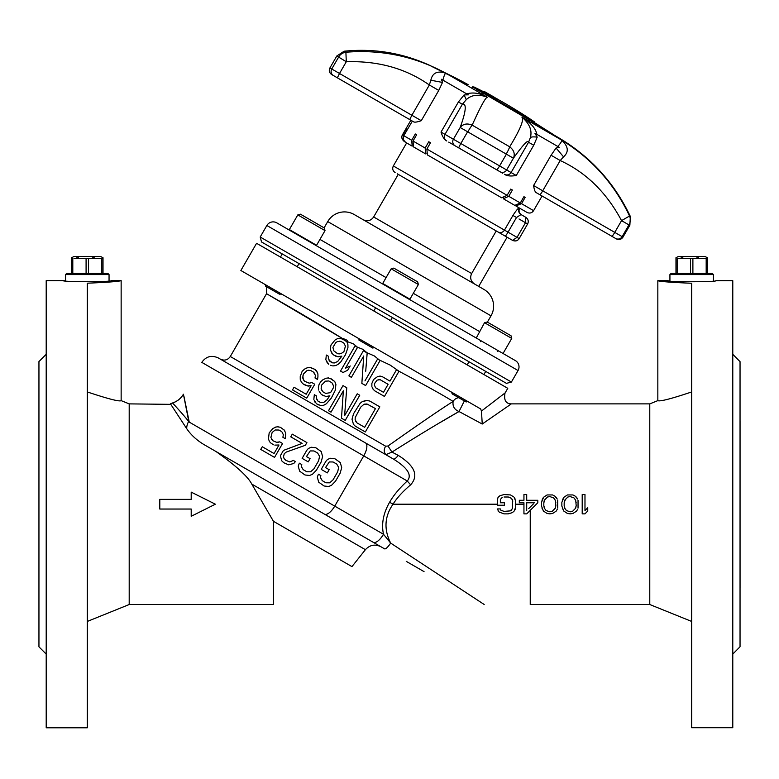 <?xml version="1.0" encoding="UTF-8"?>
<svg xmlns="http://www.w3.org/2000/svg" width="779" height="779" viewBox="0 0 779 779"><rect width="100%" height="100%" fill="white"/><g stroke="black" fill="none" stroke-linecap="round" stroke-linejoin="round"><path stroke-width="1.17" d="M46.204 354.318L38.95 361.563L38.95 646.833L46.204 654.087M63.128 280.615L46.204 280.615L46.204 727.781L87.297 727.781L87.297 283.196C107.833 282.329 119.119 281.472 121.144 280.615L111.475 280.615C112.76 282.047 61.784 282.047 63.128 280.615L65.543 280.868L65.543 274.578L66.751 273.371L107.843 273.371L109.05 274.578L65.543 274.578M227.614 458.227L229.133 459.104M243.934 467.653L215.939 451.479C236.008 465.745 247.956 476.612 251.773 484.071L273.448 521.297L351.952 566.615L365.409 549.682L251.783 484.08M732.786 654.087L740.04 646.765L740.04 361.641L732.786 354.318M740.05 420.816L740.05 587.59M667.515 280.693L657.836 280.693C659.696 281.531 670.982 282.397 691.684 283.264L691.684 727.713L732.786 727.713L732.786 280.693L715.862 280.693C718.257 282.066 665.5 282.134 667.515 280.693L669.93 280.946L669.93 274.578L671.138 273.371L712.23 273.371L713.437 274.578L669.93 274.578M691.684 391.944C671.06 398.848 659.774 401.74 657.836 400.63L657.836 280.683L661.78 281.258M657.836 400.63L649.774 403.882L511.316 403.882M691.684 621.447L649.774 604.523L649.774 403.882M649.774 604.523L530.236 604.523L530.236 510.488M515.153 499.057L514.228 497.411L515.62 501.121L515.62 507.285L515.523 500.702M515.153 509.339L515.62 507.285L514.228 510.985L515.153 509.339M514.228 510.985L512.971 512.105M512.378 512.631L508.22 513.867L504.062 513.867L499.31 512.105M498.414 511.316L497.586 508.93L500.361 508.93L500.819 510.167L504.062 511.394L510.245 510.888M511.18 510.333L511.696 509.846M510.07 510.985L512.475 508.599M512.845 501.121L511.452 498.239L508.22 497.002L510.07 497.411L512.378 499.475L512.378 508.93M504.062 497.002L508.22 497.002M502.212 497.411L500.361 499.475L502.212 497.411M484.197 604.504L390.688 543.099C383.745 529.477 384.524 516.506 393.015 504.198L497.586 504.198L497.586 499.057L497.586 505.23L504.519 505.23L504.519 502.767L500.361 502.767L500.361 499.475M410.65 484.83L407.251 480.994L363.744 455.881L334.736 506.116L383.502 534.267A12.084 4.917 120 0 1 373.199 542.281L384.641 548.883C385.771 549.185 387.786 547.257 390.688 543.099L383.502 534.267C381.272 523.946 383.307 513.264 389.607 502.231L393.015 504.198C396.959 497.898 402.84 491.442 410.65 484.83C418.898 475.541 414.759 465.725 398.235 455.374L391.954 452.073C417.758 435.763 440.116 422.247 459.016 411.526L440.408 422.384M513.643 496.885L510.537 494.947L504.062 494.538L499.894 495.765L498.044 497.411L497.674 498.735M482.24 424.029L511.316 403.892C505.834 403.765 503.731 400.153 505.026 393.064L507.772 388.322L256.583 243.291L240.867 270.508L480.643 408.936L481.471 411.049L482.24 424.029L459.016 411.526L464.362 400.932M577.58 509.339L576.655 510.985L577.58 509.339M576.372 511.238L572.954 513.458L570.179 513.867L567.404 513.458L563.704 510.985L561.854 506.048L561.854 502.348L563.986 497.168M563.986 511.238L562.321 508.112M576.655 497.411L575.262 496.184L577.58 499.057L576.655 497.411M578.037 500.293L578.037 508.112M557.228 509.339L556.303 510.985L557.228 509.339M556.031 511.238L552.613 513.458L549.838 513.867L547.062 513.458L543.362 510.985L541.512 506.048L541.512 502.348L543.635 497.168M543.635 511.238L541.97 508.112M556.303 497.411L554.921 496.184L557.228 499.057L556.303 497.411M557.696 500.293L557.696 508.112M459.016 411.526C454.4 409.657 452.433 406.297 453.125 401.428A7.254 6.797 120 0 1 458.763 397.709A7.254 6.797 120 0 0 453.125 401.428C440.417 409.423 418.703 424.282 387.991 446.016L391.954 452.073L385.887 454.702L243.223 372.343M266.769 286.857L266.554 293.693L230.292 356.5L385.654 446.201L387.991 446.016M372.401 388.127L374.407 390.639L384.456 396.433L398.994 371.262L390.182 365.088L380.162 360.375L365.624 385.556L380.123 360.453L378.448 359.479M372.099 387.085L373.19 389.442M371.875 386.326L371.856 383.463L373.599 379.48L377.435 376.705L380.795 376.286M381.671 376.53L380.035 376.072L377.435 376.705M384.456 396.433L398.955 371.32L397.28 370.356M398.118 370.843L398.994 371.262C425.1 385.167 443.144 395.226 453.125 401.428M347.054 367.474L345.487 368.233L357.571 347.327L353.53 343.919L346.821 341.436L347.921 344.707L347.94 347.57L345.496 354.708L340.754 361.943L338.378 364.134L335.885 365.546L332.867 365.935L335.885 365.546M348.612 366.705L345.487 368.233L357.522 347.405L355.847 346.431M356.685 346.918L362.848 349.304L367.211 352.926L366.451 361.855M347.463 343.617L347.921 344.707M332.107 365.721L330.471 365.263M326.703 361.826L327.901 363.423M328.796 364.299L326.148 360.473M328.972 360.122L332.429 362.829L329.916 361.388L328.329 358.33L328.417 356.246L326.323 355.039L325.846 359.742M332.429 362.829L334.386 362.956M337.346 356.636L341.854 356.169L337.628 361.563L333.996 363.024M335.71 356.178L333.616 354.971L338.115 356.85L341.854 356.169M333.616 354.971L331.835 353.228L330.666 350.423L332.399 353.783M330.666 350.423L330.335 348.086L331.046 344.941L334.96 340.072L337.453 338.661L340.472 338.271L345.525 340.696M343.578 339.352L342.312 338.787M341.699 338.612L341.085 338.446M342.984 338.836L267.002 293.956C261.306 290.898 296.244 310.159 341.835 338.096M365.721 371.232L367.143 352.955L364.64 351.514M365.906 352.244L374.368 355.954L379.285 359.966M355.292 426.171L353.51 424.428L355.292 426.171L365.332 431.965L379.831 406.852L369.791 401.058L366.597 400.416M353.51 424.428L352.011 419.287L353.53 413.756L360.122 403.308L362.186 401.652L365.887 400.455M318.329 387.738L318.66 390.065L318.329 387.738L319.039 384.583L320.578 381.905L322.954 379.724L326.235 378.204M327.862 377.99L330.871 378.584L334.746 381.535L335.915 384.349L335.223 390.367L331.328 398.088L326.372 403.775L323.879 405.187L320.86 405.577L316.79 403.941L318.465 404.905M330.101 378.37L334.746 381.535M316.225 403.386L314.141 400.114M314.697 401.467L315.008 402.198M316.839 399.403L317.199 400.085M325.622 396.365L321.61 394.612L323.704 395.82M321.045 394.057L319.244 391.467M307.345 385.887L311.133 385.712L306.196 394.262L294.053 387.251L292.514 389.928L306.741 398.137L314.765 384.251L311.834 382.557L309.234 383.19L304.745 381.311L309.234 383.19M305.709 385.43L303.197 383.979L308.114 386.102L311.133 385.712M300.246 379.431L301.415 382.236L300.246 379.431L300.227 376.569L300.246 379.431M300.227 376.569L302.164 371.271L304.54 369.09L307.822 367.571M309.643 367.337L314.959 369.402L317.335 372.547M307.033 367.678L310.052 367.279L314.959 369.402L316.751 371.145L317.91 373.959L317.939 376.822L317.54 379.441L315.028 377.99L315.427 375.371L313.421 372.08L314.784 373.579M313.421 372.08L310.909 370.629L313.421 372.08M309.915 370.405L307.053 370.541L308.932 370.191M307.053 370.541L303.333 374.086L302.739 378.019L304.053 380.561M452.404 393.716L451.294 392.392L452.365 393.697M280.985 293.664L281.297 294.238L279.593 293.946M451.294 392.392L451.947 392.373M347.434 340.404L343.14 338.514M398.235 455.374C396.024 458.198 394.417 459.425 393.395 459.045L271.705 388.789M391.467 457.925L390.844 457.565M388.37 456.143L385.887 454.702C383.794 452.19 383.716 449.356 385.654 446.201M389.607 502.231C393.483 495.405 399.364 488.326 407.251 480.994C412.286 475.2 407.66 467.877 393.395 459.045L365.526 442.959A12.084 4.917 120 0 1 363.744 455.881L201.79 362.371C206.075 356.373 211.576 354.903 218.295 357.951L365.526 442.959M406.258 561.367L424.049 571.63M384.66 548.893L203.923 444.546C196.697 440.193 190.962 434.906 186.717 428.684A12.084 10.429 120 0 1 188.547 421.712M376.598 544.239L373.16 542.252M203.932 444.556L214.887 450.875M170.757 404.35L129.197 403.882L129.197 604.523L273.41 604.523L273.448 521.297M189.239 422.111L183.941 396.316M188.742 421.682C185.587 417.106 171.692 401.935 172.49 403.006L172.48 403.035C177.242 401.467 180.894 398.536 183.435 394.232L188.859 421.848M276.204 442.326L279.719 441.859L282.563 443.504L274.539 457.39L260.731 449.425L262.28 446.747L274.052 453.544L278.989 445.004L274.86 445.111M273.692 444.79L271.258 443.387L273.692 444.79M271.258 443.387L269.534 441.683L268.434 438.908L269.174 432.92L272.767 428.586L276 427.038M277.392 426.834L279.749 427.145M284.111 429.911L285.776 433.241L285.338 438.694L282.904 437.282L283.322 434.682L282.066 432.17M281.404 431.439L278.97 430.027L281.404 431.439M271.482 439.239L272.796 440.71L270.878 437.467L272.134 432.491L275.201 429.989L278.97 430.027M170.455 403.824L172.48 402.986L170.474 403.863L186.717 428.684M87.297 621.447L129.197 604.523M87.297 391.944C108.291 398.936 119.576 401.828 121.144 400.63L129.197 403.873M159.792 509.038L191.206 509.038L191.206 516.282L215.364 504.198L191.206 492.124L191.206 499.368L159.792 499.368L159.792 509.038M325.846 461.372L321.221 469.386L327.316 472.902L329.166 469.698L325.505 467.585L329.313 461.937L333.081 461.976L336.732 464.089L338.651 467.332L337.706 471.782L333.081 479.796L329.702 482.824L325.934 482.785L322.282 480.682L320.364 477.439L320.88 475.599L318.445 474.187L317.306 477.099L318.708 482.182L324.083 485.999L328.66 486.505L331.523 485.307L335.515 481.198L340.141 473.184L341.699 467.673L340.306 462.59L334.931 458.773L330.345 458.266L327.492 459.464L325.846 461.372M306.76 450.35L302.135 458.364L308.231 461.879L310.081 458.675L306.42 456.562L310.227 450.924L313.986 450.963L317.647 453.066L319.565 456.319L318.621 460.759L313.995 468.773L310.617 471.811L306.848 471.772L303.197 469.659L301.278 466.417L301.794 464.576L299.36 463.174L298.221 466.076L299.623 471.159L304.998 474.976L309.575 475.482L312.437 474.284L316.43 470.175L321.055 462.161L322.613 456.65L321.221 451.567L315.846 447.759L311.259 447.243L308.406 448.451L306.76 450.35M305.368 445.267L306.907 442.599L292.291 434.156L290.742 436.824L302.116 443.397L283.439 450.418L280.352 455.764L281.755 460.847L283.877 462.784L288.658 464.829L293.761 463.495L295.397 461.596L293.362 460.428L289.798 461.928L285.835 460.35L284.111 458.636L283.507 456.864L284.238 453.729L286.283 452.063L305.368 445.267M272.796 440.71L277.168 442.521L279.719 441.859M275.221 427.145L278.171 426.717M284.666 430.466L280.508 427.359M473.69 404.924L480.633 408.936M481.471 411.059C513.059 386.812 512.514 387.241 481.471 411.049M377.611 359.002L364.962 380.902M363.384 350.784L348.885 375.897L351.397 377.348L363.735 355.974L361.855 383.385L365.624 385.556M344.269 339.751L346.752 341.893M337.453 338.661L340.472 338.271M339.352 341.183L340.91 341.377L337.473 341.523L335.71 342.643L332.935 347.453L333.792 350.803L337.667 353.754L341.105 353.598L343.909 351.65L345.428 346.119L343.841 343.062L340.91 341.377L343.841 343.062M337.667 353.754L339.625 353.87M355.01 345.954L340.511 371.067L343.023 372.508L347.697 370.22L350.161 365.945M396.443 369.869L389.967 381.097L382.431 376.744M388.117 384.3L380.162 379.704L388.117 384.3L383.492 392.314L375.536 387.718L383.492 392.314M378.594 379.519L380.162 379.704L377.143 380.103L374.874 383.064L374.368 384.914L375.536 387.718L374.368 384.914M357.23 393.804L344.591 415.713L346.772 387.767L343.003 385.595L328.504 410.708L331.017 412.149L343.354 390.785L341.484 418.196L345.243 420.368L359.742 395.255L357.23 393.804M362.186 401.652L367.386 400.387M364.679 427.311L357.142 422.968L364.679 427.311L375.468 408.615L364.679 427.311M367.162 404.097L375.468 408.615M367.941 404.262L364.085 404.174L360.667 407.193L355.224 417.583L355.136 419.667L356.607 422.374M364.085 404.174L366.734 403.999M355.779 421.458L356.305 422.052M325.447 378.312L328.465 377.912M313.84 399.384L314.317 394.68L316.41 395.888L316.323 397.972L317.91 401.029L320.422 402.48L323.86 402.324L326.966 399.841L329.848 395.81L326.109 396.492M328.592 380.98L325.466 381.165L321.435 385.254L321.152 388.653L322.74 391.701L325.671 393.395L330.559 392.655L333.334 387.845L333.422 385.761L332.078 383.025M328.904 381.019L331.835 382.703M321.152 388.653L322.029 390.756M332.594 383.716L332.915 384.339M303.197 383.979L301.415 382.236M317.91 373.959L317.939 376.822M302.827 375.936L303.372 379.811L304.745 381.311M537.812 502.767L526.711 513.867L523.946 513.867L523.946 502.767L519.32 502.767L519.32 500.293L523.946 500.293L523.946 494.538L526.711 494.538L526.711 500.293L537.812 500.293L537.812 502.767M528.678 508.629L533.391 503.945M526.711 510.576L526.711 502.767L534.579 502.767M499.894 512.631L498.044 510.985M504.519 502.767L500.361 502.767M582.205 494.538L582.205 513.867L584.98 513.867L587.746 510.985L587.746 507.694L584.98 510.576L584.98 494.538L582.205 494.538M562.321 500.293L563.704 497.411L567.404 494.947L572.954 494.947L575.262 496.184M564.999 508.599L564.171 505.639L564.629 508.112L566.479 510.576L570.179 511.813L572.487 511.394L575.73 508.112L576.187 505.639L575.73 500.293L573.88 497.83L570.179 496.593L567.872 497.002L564.629 500.293L564.171 502.767L565.505 499.135M564.171 505.639L564.171 502.767M575.36 508.599L576.187 505.639M576.187 502.767L575.36 499.797M574.357 498.463L573.88 497.83M541.97 500.293L543.362 497.411L547.062 494.947L552.613 494.947L554.921 496.184M544.657 508.599L543.82 505.639L544.287 508.112L546.137 510.576L549.838 511.813L552.145 511.394L555.388 508.112L555.846 505.639L555.388 500.293L553.538 497.83L549.838 496.593L547.52 497.002L544.287 500.293L543.82 502.767L545.154 499.135M543.82 505.639L543.82 502.767M555.018 508.599L555.846 505.639M555.846 502.767L555.018 499.797M554.005 498.463L553.538 497.83M707.4 257.713L707.4 258.599L706.183 258.599L707.4 258.599L707.4 257.713L704.878 256.447L678.499 256.447L675.977 257.713L675.977 258.599L675.977 257.713M690.476 273.371L690.476 258.589L678.451 258.297M690.476 258.589L694.157 258.297M706.183 258.599L692.891 258.589L692.891 273.371L706.183 273.371L706.183 258.599L707.351 258.686M696.777 257.868L698.568 257.722M681.07 257.868L682.852 257.722M677.185 258.599L677.185 273.371M675.977 273.371L675.977 258.599M707.4 258.599L707.4 273.371L707.4 258.599M103.013 257.713L103.013 258.599L101.806 258.599L103.013 258.599L103.013 257.713L100.491 256.447L74.112 256.447L71.59 257.713L71.59 258.599L71.59 257.713M86.089 273.371L86.089 258.589L74.063 258.297M86.089 258.589L89.77 258.297M102.964 258.686L88.504 258.589L88.504 273.371M92.389 257.868L94.181 257.722M101.796 258.589L101.806 273.371M76.683 257.868L78.475 257.722M72.798 258.599L72.798 273.371M71.59 273.371L71.59 258.599M103.013 258.599L103.013 273.371M483.915 374.543L485.726 371.408L486.768 372.011L281.209 253.331M261.54 241.967L506.447 383.365L511.404 382.041L518.045 370.531A7.254 7.254 0 0 0 515.396 360.619L276.759 222.843A7.254 7.254 0 0 0 266.856 225.501L260.205 237.011L261.54 241.967M467.936 361.135L468.977 361.738L467.166 364.874M260.205 237.011L511.404 382.041M386.657 286.292L400.786 294.452M324.103 227.857L327.735 221.577A19.339 19.339 0 0 1 354.143 214.498L398.108 239.874M487.381 322.126L491.013 315.846A19.339 19.339 0 0 0 483.934 289.428L354.143 214.498M439.969 264.052L483.934 289.428M496.242 230.944L471.646 273.546C469.727 277.752 470.691 281.238 474.538 284.004L474.168 283.78M470.857 279.096L470.643 277.266M510.333 239.085L507.1 237.215L478.696 286.409M407.427 129.431L406.395 128.837L402.772 135.118L403.804 135.712L412.344 121.105M397.202 173.766L512.524 240.351L517.032 237.371L525.494 222.716L525.815 217.322L521.024 214.556L516.496 217.516L512.923 215.452C516.117 210.525 518.239 208.022 519.291 207.964A4.83 4.801 -60 0 0 521.024 214.556M519.018 218.977L527.626 223.953C528.805 221.499 528.25 219.318 525.952 217.399L525.815 217.322C528.279 219.181 528.883 221.392 527.626 223.943L519.165 238.598C517.577 240.964 515.357 241.548 512.524 240.351L512.66 240.429C515.474 241.451 517.636 240.847 519.165 238.598L508.035 232.171A4.83 0.545 120 0 1 505.143 236.086M448.753 142.129L502.718 173.289M557.793 146.471C561.153 142.693 562.311 140.483 561.269 139.86L521.872 117.113C524.286 119.576 520.226 129.47 509.69 146.803C513.965 150.123 515.211 153.93 513.419 158.225L506.389 154.164L499.612 165.908L511.082 172.529A4.83 4.83 -60 0 1 504.49 174.301L505.172 174.7C507.372 176.054 511.063 176.327 516.263 175.518L533.742 145.254L537.218 137.114C533.216 136.685 530.927 136.88 530.353 137.688L528.551 142.265C528.328 139.159 523.284 144.475 513.419 158.225L506.642 169.968A4.83 4.83 120 0 1 500.05 171.74L500.05 171.74M506.389 154.164L460.185 127.483C466.085 111.056 466.816 103.305 462.366 104.259L458.412 101.971L464.109 94.902L468.374 94.843L441.381 79.254L442.501 82.428L430.836 80.237L429.346 84.989C405.927 68.494 378.243 60.733 346.295 61.736L336.81 55.991L344.123 51.219C374.3 48.171 403.162 53.04 430.709 65.816M455.15 145.819A4.83 4.801 -60 0 1 453.407 139.227L460.185 127.483C463.135 123.861 467.127 123.072 472.162 125.137C480.546 106.567 485.629 97.258 487.411 97.219C478.481 93.957 471.422 94.795 466.241 99.712L462.366 104.259L444.984 134.368L441.021 132.079C442.355 136.51 444.157 139.412 446.435 140.785M525.153 197.399L523.926 196.688L525.153 197.399L521.531 203.679L533.596 210.651L542.057 195.996L611.875 236.3A4.83 0.545 -60 0 0 614.758 232.385L621.545 220.642C606.568 192.52 586.12 172.49 560.208 160.532L551.074 155.255L533.596 185.529C534.16 189.472 534.978 191.809 536.049 192.53L615.566 238.432A4.83 4.81 120 0 0 622.139 236.65L628.926 224.907L629.87 225.189L630.347 216.465L629.549 216.007C614.329 183.805 591.563 158.419 561.269 139.86C568.388 146.189 569.147 151.847 563.548 156.852L556.07 148L559.205 147.28L534.92 133.258L537.218 137.114M551.074 155.255L556.07 148M333.782 75.748L413.542 121.797C414.584 122.488 417.164 122.118 421.283 120.687L438.762 90.422L442.501 82.428M415.324 133.988L416.638 134.748L415.324 133.988L411.702 140.269L412.198 146.14L406.161 142.654C403.347 140.541 402.558 138.224 403.804 135.712L411.702 140.269M503.672 198.061L503.292 198.733L508.765 196.308L512.397 190.037L510.742 189.083L507.119 195.354L501.618 197.769L427.379 154.904L426.882 149.032L430.505 142.752L428.781 141.759L425.159 148.039L425.646 153.901L413.503 146.89L413.016 141.028L416.638 134.748M523.926 196.688L520.294 202.968L514.822 205.393L503.292 198.733M410.864 120.248L402.402 134.903C401.127 137.367 401.915 139.675 404.759 141.846L405.002 141.788M533.596 185.529L542.729 190.806L560.208 160.532L563.548 156.852M530.353 137.688C532.378 130.473 529.554 123.608 521.872 117.113C530.713 122.683 535.718 128.447 536.887 134.397M533.742 145.254L528.551 142.265L511.082 172.529L516.263 175.518M467.897 131.68A9.669 1.022 120 0 1 472.162 125.137L509.69 146.803A9.669 1.519 120 0 1 506.331 153.862M468.374 94.843L467.566 94.376M466.64 93.84C473.389 92.068 480.312 93.188 487.411 97.219L445.909 73.255M466.241 99.712L464.109 94.902M430.836 80.237C432.472 72.788 437.496 70.461 445.9 73.255C445.091 73.245 444.079 75.544 442.891 80.13M438.762 90.422L429.346 84.989L411.877 115.253L421.283 120.687M337.356 77.812L409.715 119.586L411.877 115.253L339.517 73.479L337.356 77.812M559.01 147.173L557.861 146.51M445.9 73.255C414.788 56.361 381.457 49.35 345.895 52.242A9.669 9.552 120 0 0 338.622 57.042M472.483 86.878L528.016 119.206M430.991 66.059L468.208 84.707C459.902 80.003 447.497 73.781 430.991 66.059M630.347 216.465C614.008 181.945 589.138 155.138 555.739 136.052L544.336 129.11L545.728 130.629M538.795 125.341L552.253 133.822L545.952 130.181M537.052 125.292L544.093 129.353L537.052 125.292M529.233 120.19L528.191 118.914L531.891 121.261L528.191 118.914M531.891 121.261L529.71 120.005M529.457 119.83L529.457 120.414M530.518 120.433L534.511 122.78L532.154 121.836M531.658 121.631L532.904 121.845L530.577 120.346M533.654 122.624L537.15 124.299L535.251 123.676M537.15 124.299L534.277 122.556L535.475 123.325L534.92 123.569L532.232 121.251L533.907 122.215M534.277 123.16L534.92 123.569M537.14 124.241L535.65 123.248M344.123 51.219L345.895 52.242L346.295 61.736L339.517 73.479L331.757 69A4.83 4.771 -60 0 0 333.48 75.573L331.688 74.541C329.283 72.817 328.699 70.616 329.916 67.929L331.757 69L338.534 57.256M629.052 224.722A9.669 9.611 120 0 0 629.549 216.007L621.545 220.642L628.926 224.907M549.195 132.284L548.543 132.449M534.511 122.78L532.904 121.845M535.397 123.705L538.844 125.263M425.646 153.901L426.123 153.083M521.531 203.679L516.234 205.744M533.596 210.651C531.882 213.047 529.681 213.641 526.994 212.424L516.039 206.094M482.853 93.509L484.187 92.886A483.399 359.586 120 0 1 485.901 93.675L481.003 90.851A483.399 359.586 -60 0 0 479.289 90.062L477.955 90.685M480.594 91.562L481.003 90.851M484.304 91.484L489.339 94.386L484.304 91.484M489.339 94.386L490.663 95.155L489.348 94.366M491.958 95.895L493.38 96.693L491.968 95.875M493.37 96.713L495.084 97.706L493.38 96.693M497.635 99.176L498.93 99.926L497.635 99.176M495.668 98.037L497.245 98.952L495.717 98.047M500.605 100.89L503.127 102.351L500.615 100.871M504.539 103.169L506.603 104.347L504.558 103.14M498.862 351.076L502.621 353.247M293.293 232.395L302.719 237.829M316.566 245.268L325.028 230.613L297.812 214.907L289.35 229.562L316.566 245.268L315.904 245.443M325.028 230.613L324.317 227.974L300.451 214.196L297.812 214.907M265.542 286.146L279.457 294.18L280.829 293.576M382.713 283.459L409.929 299.175L418.381 284.52L391.175 268.804L382.713 283.459L409.929 299.175M418.381 284.52L417.68 281.881L393.814 268.103L391.175 268.804M358.905 340.053L372.82 348.086L374.193 347.473M503.283 353.072L511.745 338.417L484.528 322.71L476.251 338.028M511.745 338.417L511.034 335.778L487.177 322L484.528 322.71M452.268 393.95L466.183 401.983L467.546 401.38M523.946 504.198L515.62 504.198M188.839 421.877L334.736 506.116A12.084 4.917 120 0 1 324.444 514.13M172.49 403.006C177.242 401.467 180.884 398.536 183.416 394.213C180.864 398.497 177.213 401.428 172.48 402.986M518.045 370.531L266.856 225.501M319.945 239.406L386.092 277.597M413.308 293.313L479.455 331.503M491.013 315.846L327.735 221.577M363.257 219.756C367.484 221.674 370.95 220.749 373.657 216.971L471.646 273.546M406.638 142.927L393.337 165.956L504.461 230.107L512.923 215.452M497.596 231.723L497.995 231.957A4.83 4.674 -60 0 0 504.461 230.107L508.035 232.171L516.496 217.516M496.535 169.705A4.83 0.76 -60 0 0 499.612 165.908L460.827 143.521A4.83 0.516 120 0 0 458.86 147.961L496.535 169.705M446.727 140.96A4.83 4.801 120 0 1 444.984 134.368L460.827 143.521L467.614 131.768M441.021 132.079L458.412 101.971M413.016 141.028L425.159 148.039M426.882 149.032L507.119 195.354M508.765 196.308L520.294 202.968M629.87 225.189L622.976 237.128L542.729 190.806A4.83 0.545 120 0 1 539.837 194.711M479.289 90.062L473.778 86.878L472.21 87.365M504.85 103.344A483.418 482.727 120 0 1 534.589 121.991L534.637 122.011A483.418 483.418 0 0 0 473.778 86.878M484.187 92.886L534.589 121.991M265.493 285.046L263.896 283.799M230.292 356.5C227.78 360.093 224.479 360.969 220.389 359.158M365.409 549.682C369.85 544.881 375.02 543.898 380.912 546.731M121.144 400.63L121.144 280.615M170.474 403.882L172.49 403.035M713.437 274.578L713.437 280.946M109.05 274.578L109.05 280.868M373.657 216.971L398.244 174.369M393.337 165.956C392.119 168.644 392.713 170.844 395.109 172.558M519.671 208.188C518.454 210.875 519.038 213.076 521.443 214.79L520.576 214.293M527.626 223.953L519.165 238.598M413.542 121.797L409.715 119.586M329.916 67.929L336.81 55.991M614.582 237.868L616.374 238.9C619.062 240.117 621.262 239.533 622.976 237.128M535.007 123.618L534.637 122.011M289.35 229.562L289.525 230.224L289.35 229.562M280.45 257.07L282.261 253.935M297.188 266.739L299 263.604M265.707 285.864L265.386 284.656M373.803 310.977L375.614 307.832M390.552 320.636L392.363 317.501M359.07 339.771L358.749 338.563M497.323 351.31L498.648 350.959M480.585 341.64L480.224 340.316M452.433 393.668L452.112 392.46"/></g></svg>
